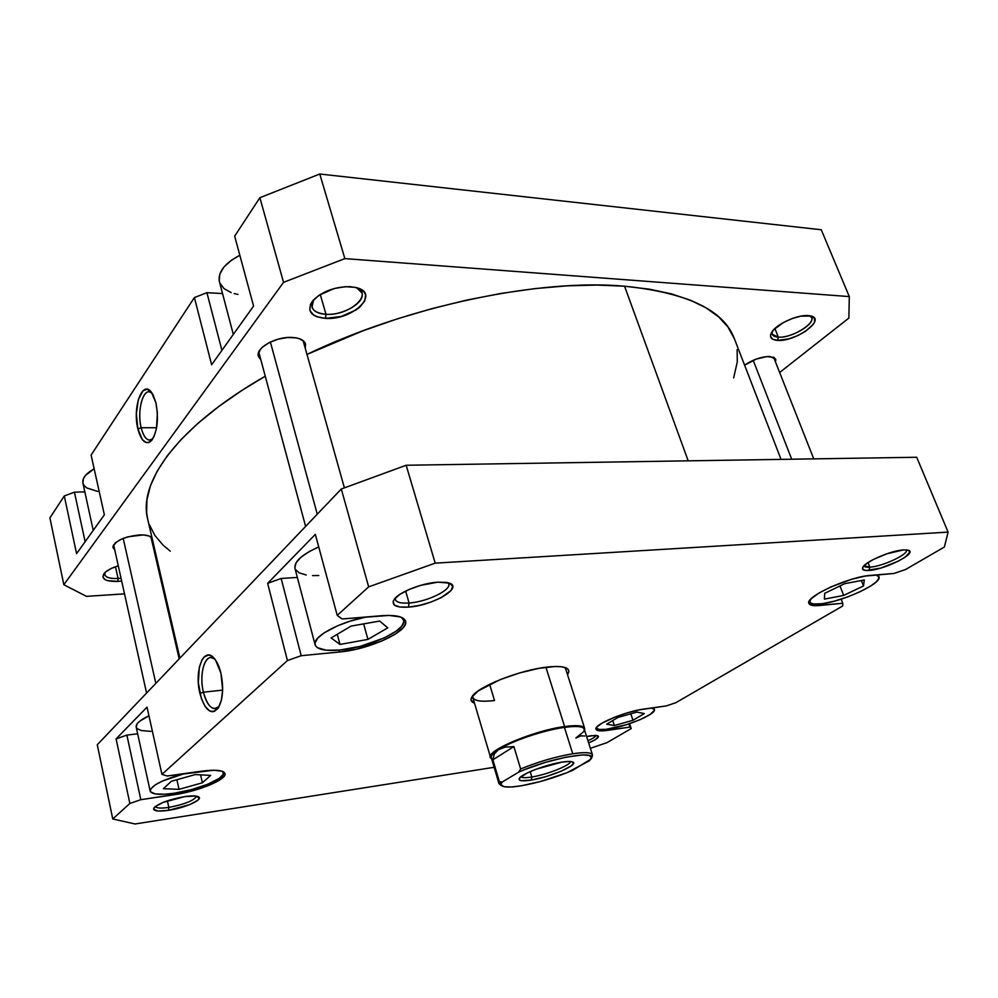 <?xml version="1.0" encoding="UTF-8"?>
<svg xmlns="http://www.w3.org/2000/svg" width="998" height="998" viewBox="0 0 998 998"><rect width="100%" height="100%" fill="white"/><g stroke="black" fill="none" stroke-linecap="round" stroke-linejoin="round"><path stroke-width="1.5" d="M608.331 729.051C601.332 730.037 597.44 729.7 596.654 728.016L596.642 727.28L596.954 728.503L599.474 729.463L606.16 729.326L626.644 724.635L639.918 719.745L649.935 714.605L654.364 710.401L653.765 708.755L651.232 708.019L654.389 709.503C656.821 713.882 626.582 726.619 608.331 729.051M819.944 603.965C813.956 604.514 810.538 603.852 809.69 602.006L809.677 600.547L810.339 602.879L813.881 604.039L822.439 603.665L834.153 601.208L847.339 597.041L860.101 591.739L870.605 586.076L876.019 582.071L878.764 578.678L878.539 576.183L875.895 574.935L878.901 576.769C882.806 583.306 840.74 602.493 819.944 603.965M294.847 567.825L296.032 562.81L300.984 557.221L309.33 551.532L318.724 546.941C301.982 554.464 294.061 561.6 294.946 568.336L315.094 644.745C312.025 637.048 338.646 622.303 366.116 616.989L349.999 621.193L337.474 625.846L324.088 632.907L317.688 638.184L315.031 642.924L315.405 645.594L317.489 647.727L326.221 650.209L339.757 650.047C325.273 651.282 317.052 649.523 315.094 644.77M150.885 731.372L141.404 730.573L137.275 728.74L136.177 726.993L137.175 723.762L139.583 721.305L148.939 715.778C140.007 720.032 135.753 723.775 136.177 727.018L150.162 791.052C151.135 785.476 162.674 779.625 184.767 773.525L162.574 780.997L155.501 784.702L150.536 789.181L150.511 791.813L155.314 793.934L164.807 794.233L174.114 793.248C159.767 795.206 151.771 794.483 150.162 791.052M168.837 807.407C185.067 804.226 194.286 800.483 196.469 796.155C194.286 800.483 185.067 804.226 168.837 807.407L167.377 800.833L168.837 807.407C160.828 808.542 156.349 808.218 155.426 806.421C156.349 808.218 160.828 808.542 168.837 807.407L168.512 810.326L168.837 807.407M184.705 796.616C191.367 795.655 195.87 795.68 198.203 796.666C204.578 799.149 185.366 807.918 168.512 810.326L189.645 804.638L197.754 800.321L199.326 797.938L195.234 796.005L184.705 796.616L163.023 802.429L154.915 806.833L153.555 809.203L157.971 811.025L168.512 810.326C157.21 811.848 152.395 810.975 154.066 807.706C159.306 803.078 169.51 799.373 184.705 796.616M447.902 582.67L448.713 583.967C451.358 590.192 426.645 601.944 409.08 603.004L408.444 607.108C395.62 607.77 390.904 605.15 394.297 599.249C399.1 592.088 422.142 583.019 437.91 582.146L420.719 585.339L409.28 589.394L399.998 594.272L394.347 599.187L393.15 601.42L394.235 604.988L399.624 606.971L408.444 607.108L419.347 605.412L430.749 602.131L441.016 597.752L451.059 590.529L452.705 586.288L449.799 583.294L446.73 582.433L437.91 582.146L449.437 583.144C463.583 587.772 432.271 605.749 408.444 607.108L409.08 603.004C428.292 601.894 454.739 588.221 447.902 582.682M906.384 549.985C908.991 554.139 882.419 566.54 869.832 567.163L868.996 570.457C863.594 570.806 861.561 569.721 862.858 567.188C865.515 561.5 891.464 550.422 903.589 549.886L886.848 553.79L873.4 559.466L866.676 563.508L862.971 567.014L862.808 569.471L866.152 570.507L880.785 568.049L898.462 561.113L905.223 557.134L909.814 552.156L908.43 550.26L903.589 549.886L908.192 550.185C918.422 552.63 885.164 569.646 868.996 570.457L869.832 567.163C882.569 566.54 909.428 553.902 906.334 549.873M587.934 740.678C592.949 738.508 595.644 736.736 596.018 735.376C595.644 736.736 592.949 738.508 587.934 740.678M590.903 735.726L597.765 735.701C599.761 737.048 596.717 739.443 588.645 742.911L595.008 739.855L598.488 736.711L595.806 735.364L586.624 736.536L590.903 735.726M547.478 667.063C555.986 666.128 562.074 666.365 565.716 667.762C569.147 669.196 569.746 671.479 567.488 674.598L568.823 671.554L568.087 669.309L565.479 667.674L561.063 666.726L555 666.514L538.833 668.361L519.521 672.964L500.272 679.588L478.316 690.841L471.605 697.44L471.068 700.06L474.512 703.203C470.894 701.881 470.108 699.673 472.141 696.554C477.755 686.612 520.482 669.745 547.478 667.063M214.782 659.017C205.813 651.22 198.502 673.176 203.405 692.188L199.912 693.423C194.074 670.856 203.754 645.793 214.046 658.144C216.965 661.462 219.248 666.427 220.895 673.064L215.531 660.027L210.852 655.649L208.457 655.05L204.004 657.083L202.12 659.628L199.338 667.25L198.34 682.682L201.309 698.338L205.064 706.359L209.655 710.963L212.038 711.724L214.383 711.412L218.525 707.557L221.444 699.935L222.654 689.718L220.895 673.064C223.939 688.271 222.928 700.097 217.876 708.53C210.778 715.167 204.79 710.127 199.912 693.423L203.405 692.188C199.425 676.407 203.592 657.058 211.04 657.557L214.782 659.017M222.641 690.117L203.405 692.188L222.641 690.117M409.08 603.004L405.65 591.078L409.08 603.004C401.059 603.528 396.48 602.38 395.345 599.561L395.333 598.027C394.934 601.919 399.512 603.565 409.08 603.004M869.832 567.163L868.01 562.585L869.832 567.163L863.994 565.754C864.405 566.951 866.351 567.425 869.832 567.163M564.631 667.388L565.666 668.872M494.509 700.521L489.631 684.304L494.509 700.521C481.635 702.056 474.399 701.02 472.803 697.44L472.827 695.631C472.204 700.621 479.427 702.255 494.509 700.521M315.331 534.379L267.639 583.331L281.149 578.466L297.354 577.443L281.149 578.466L301.196 655.698L339.482 651.993L356.323 649.199L381.673 641.103L395.171 634.217L403.591 627.231L405.425 624.024L405.55 621.18L403.916 618.81L400.56 617.001L389.158 615.417L342.114 618.96L337.224 615.379L368.661 586.861L435.203 563.146L948.1 532.109L944.382 547.004L905.598 569.496L894.021 573.451L865.166 576.083L851.993 579.189L830.785 586.974L819.021 593.024L811.337 598.625L808.829 602.942L809.64 604.401L815.116 605.711L842.761 603.266L842.711 605.961L675.895 702.679L666.352 705.898L639.119 709.877L627.642 712.747L615.866 716.714L601.732 723.313L596.779 727.118L596.305 729.775L597.777 730.524L603.778 730.798L629.975 727.068L631.21 728.59L607.021 742.624L590.379 748.313L607.021 742.624L631.21 728.59L629.588 723.675L631.21 728.59L629.975 727.068L608.069 730.311C600.833 731.347 596.804 730.998 596.006 729.264C593.199 724.922 625.172 711.374 644.172 709.017L666.352 705.898L675.895 702.679L842.711 605.961L842.761 603.266L819.558 605.512C813.358 606.085 809.827 605.412 808.954 603.491C804.388 597.153 848.936 576.619 870.63 575.372L894.021 573.451L905.598 569.496L944.382 547.004L948.1 532.109L435.203 563.146L406.161 465.255L341.304 489.008L97.268 744.733L341.304 489.008L368.661 586.861L337.224 615.379L315.331 534.379L267.639 583.331L287.424 660.551L301.196 655.698L281.149 578.466L267.639 583.331L287.424 660.551L161.938 774.373L287.424 660.551L301.196 655.698L339.482 651.993L338.983 650.122L339.482 651.993C369.397 649.548 409.504 631.123 405.55 621.18C403.803 616.577 395.794 614.743 381.535 615.716L342.114 618.96L337.224 615.379L315.331 534.379M318.811 575.522L312.499 575.596M306.236 575.01L299.113 572.852L295.296 569.284M147.03 707.133L116.092 738.882L126.883 735.102L137.662 733.78L126.883 735.102L140.83 799.685L181 793.547L195.471 790.004L208.719 785.451L218.849 780.536L224.35 775.97L225.049 774.036L224.313 772.44L222.155 771.229L213.834 770.219L167.215 775.995L161.938 774.373L147.03 707.133L116.092 738.882L129.865 803.465L140.83 799.685L126.883 735.102L116.092 738.882L129.865 803.465L112.762 818.971L129.865 803.465L140.83 799.685L173.951 794.77L173.627 793.323L173.951 794.77C198.14 791.402 227.195 779.438 224.999 773.575C223.577 770.182 215.668 769.383 201.259 771.217L167.215 775.995L161.938 774.373L147.03 707.133M916.7 457.259L406.161 465.255L916.7 457.259L948.1 532.109L916.7 457.259M494.135 767.3L135.054 823.986L112.762 818.971L97.268 744.733L112.762 818.971L135.054 823.986L494.135 767.3M406.161 465.255L341.304 489.008L368.661 586.861L435.203 563.146L406.161 465.255M219.186 706.384L214.919 708.705C209.967 708.168 206.124 702.667 203.405 692.188C207.609 706.746 212.873 711.474 219.186 706.384M607.695 729.139L608.069 730.311L607.695 729.139M628.927 723.899L629.975 727.068L628.927 723.899M818.996 604.052L819.558 605.512L818.996 604.052M841.164 599.149L842.761 603.266L841.164 599.149M174.114 793.248L191.491 789.605L207.784 784.228L219.373 778.315L223.402 774.074L222.616 771.404L223.515 772.726C225.648 778.415 197.517 790.004 174.114 793.248M210.69 775.409L202.394 782.781L179.066 789.343L163.41 788.694L171.344 781.284L195.296 774.56L210.69 775.409L202.394 782.781L200.573 774.847L202.394 782.781L179.066 789.343L176.896 779.725L179.066 789.343L163.41 788.694L171.344 781.284L195.296 774.56L210.69 775.409M339.757 650.047L360.303 646.33L384.242 637.909L396.231 631.123L401.807 626.07L403.841 621.529L403.105 618.985L401.134 617.213L403.691 620.22C407.521 629.863 368.711 647.714 339.757 650.047M387.735 627.867L367.925 639.394L339.994 644.434L331.099 637.959L351.009 626.108L379.714 621.055L387.735 627.867L367.925 639.394L363.646 623.875L367.925 639.394L339.994 644.434L337.262 634.291L339.994 644.434L331.099 637.959L351.009 626.108L379.714 621.055L387.735 627.867M863.495 585.951L843.684 595.419L824.435 599.112L824.66 593.348L844.707 583.668L864.305 579.975L863.495 585.951L843.684 595.419L839.992 585.938L843.684 595.419L824.435 599.112L824.66 593.348L844.707 583.668L864.305 579.975L863.495 585.951L861.349 580.524L863.495 585.951M644.296 713.582L632.969 720.294L614.369 725.546L606.697 724.199L617.912 717.437L636.911 712.085L644.296 713.582L632.969 720.294L630.823 713.795L632.969 720.294L614.369 725.546L612.747 720.556L614.369 725.546L606.697 724.199L617.912 717.437L636.911 712.085L644.296 713.582M624.548 286.201L688.196 460.839L624.548 286.201L649.498 289.195L671.529 293.911L690.441 300.198L706.172 307.92L718.647 316.89L727.916 326.945L734.303 338.584C723.837 310.141 687.248 292.688 624.548 286.201C539.93 278.492 407.608 305.899 306.985 354.427L362.411 330.999L396.717 319.061L431.672 308.706L466.727 300.099L501.308 293.375L534.853 288.622L566.864 285.852L596.891 285.066L624.548 286.201M170.296 551.183L163.111 545.158L154.94 535.552L149.388 524.773M147.704 519.172L146.644 512.86L146.931 499.886L150.399 485.939L157.185 471.131L167.39 455.599L181.062 439.544L198.165 423.14L218.612 406.61L242.24 390.206L265.256 376.196C177.681 426.246 137.961 482.284 147.667 519.022L179.914 658.131M737.123 349.612L737.297 361.887L733.655 377.88M94.149 468.786C85.878 473.526 82.11 478.267 82.884 482.982L83.508 478.454L85.591 475.298L94.149 468.786M219.236 280.949L219.785 274.138L223.901 267.052L231.311 260.316L239.844 255.276C224.538 263.36 217.726 272.167 219.41 281.673L233.307 334.43M325.984 314.295C348.364 316.204 373.801 294.659 356.66 287.673L361.9 292.95C365.468 302.444 343.038 315.618 325.984 314.295L320.271 294.472L325.984 314.295C318.2 313.771 313.547 311.351 312.012 307.047L313.609 299.837C309.405 308.145 313.534 312.96 325.984 314.295L325.448 318.374L325.984 314.295M350.473 286.688L356.997 287.773C380.6 293.911 352.169 320.608 325.448 318.374L341.291 316.466L355.949 310.004L359.717 307.159L364.682 301.059L365.617 295.134L364.482 292.526L362.299 290.293L355.163 287.312L345.258 286.688L334.13 288.547L319.023 295.283L312.337 301.334L310.44 304.49L309.879 310.403L313.547 315.081L316.79 316.728L325.448 318.374C310.166 316.528 306.137 310.44 313.384 300.086C322.853 291.079 335.216 286.613 350.473 286.688L350.473 286.688M778.315 337.137C793.148 338.534 820.319 320.233 809.64 315.755L811.611 317.688C815.166 324.275 790.927 338.297 778.315 337.137L774.897 328.529L778.315 337.137L772.178 334.255L772.24 331.486C771.279 334.891 773.3 336.763 778.315 337.137L777.592 340.393L778.315 337.137M808.143 315.593L810.663 315.942C826.943 319.173 795.493 342.027 777.592 340.393L789.019 338.796L797.564 335.677L805.411 331.398L813.382 324.238L814.593 322.005L814.468 318.275L811 316.029L800.733 316.166L792.063 318.587L783.492 322.491L773.737 329.677L770.743 334.28L770.506 336.251L772.539 339.17L777.592 340.393C771.055 339.856 769.084 337.174 771.654 332.346C776.045 324.338 797.227 314.545 808.143 315.593M118.076 578.503L121.045 578.241L118.076 578.503L115.469 566.739L118.076 578.503C110.242 578.828 105.788 577.518 104.703 574.574L105.04 572.465C103.767 576.757 108.108 578.765 118.076 578.503L117.814 581.422L118.076 578.503M121.669 581.048L117.814 581.422L121.669 581.048M141.155 427.73C144.049 438.309 147.916 442.027 152.756 438.871L149.413 440.143C145.845 439.532 143.088 435.39 141.155 427.73L156.599 427.743L141.155 427.73C137.225 412.386 142.09 390.505 149.338 391.852L152.108 393.162C144.024 385.315 136.477 409.829 141.155 427.73L137.899 428.965L141.155 427.73M155.913 402.718C158.894 419.272 157.385 431.934 151.384 440.679C145.808 445.233 141.317 441.328 137.899 428.965L142.402 439.706L146.382 442.638L148.453 442.601L150.473 441.54L154.029 436.513L156.511 428.279L157.372 412.773L155.913 402.718L153.043 394.746L151.222 391.952L147.18 389.245L143.113 390.642L138.298 399.649L136.364 413.983L137.899 428.965C132.322 407.72 142.24 379.552 151.322 392.077L155.913 402.718M139.533 534.928C145.92 534.741 150.087 535.739 152.045 537.91L148.877 535.938L143.101 534.928L127.869 536.824L120.795 539.444L115.606 542.663L113.098 545.993L112.986 547.54L114.745 549.898L113.011 547.64C114.533 541.053 123.378 536.812 139.533 534.928M152.657 540.567L152.095 541.902L152.657 540.567M292.015 337.436C299.674 337.898 304.19 340.093 305.55 344.036L305.226 348.177L305.5 343.861L304.365 341.827L299.562 338.746L296.069 337.848L287.561 337.511L278.155 339.158L269.348 342.514L262.536 347.067L260.216 349.574L258.208 354.527L258.582 356.785L260.815 359.654L258.395 356.224C255.351 348.015 275.959 336.388 292.015 337.436M769.795 356.473L775.608 359.068L775.434 361.787L775.795 359.816L774.086 357.459L766.851 356.56L756.284 359.068L744.583 365.156C752.941 359.554 761.349 356.66 769.795 356.473M76.584 553.665L104.366 514.806L91.105 455.063L194.398 297.554L91.105 455.063L104.366 514.806L76.584 553.665L64.284 495.969L49.9 517.9L64.284 495.969L76.584 553.665M211.626 364.769L253.579 306.074L234.667 236.152L259.879 197.704L234.667 236.152L253.579 306.074L211.626 364.769L194.398 297.554L211.626 364.769M63.847 584.728L283.544 282.347L344.859 258.607L849.298 296.593L848.874 318.075L779.65 372.491L848.874 318.075L849.298 296.593L821.254 229.752L319.772 174.014L259.879 197.704L283.544 282.347L63.847 584.728L49.9 517.9L63.847 584.728L86.464 596.355L124.525 593.86L86.464 596.355L63.847 584.728M164.408 591.265L163.535 591.315L164.408 591.265M118.288 565.816L111.377 568.411L105.701 571.891L103.929 573.688L102.881 577.056L105.177 579.701L107.485 580.624L117.814 581.422C105.264 581.634 100.761 578.902 104.291 573.251C106.961 570.357 111.626 567.874 118.288 565.816M222.542 293.574L206.923 292.688L194.398 297.554L206.923 292.688L222.542 293.574M84.83 491.914L74.426 492.164L64.284 495.969L74.426 492.164L84.83 491.914M344.859 258.607L849.298 296.593L821.254 229.752L319.772 174.014L344.859 258.607L319.772 174.014L259.879 197.704L283.544 282.347L344.859 258.607M85.129 541.714L74.426 492.164L85.129 541.714M221.918 350.385L206.923 292.688L221.918 350.385M237.986 294.435L234.143 293.574M231.187 292.614L224.001 288.584L219.859 283.045M97.742 491.453L86.676 487.897L84.131 485.614L82.871 482.945L93.238 530.375M492.887 759.341C489.494 757.519 491.365 754.288 498.489 749.648L505.075 747.153L513.883 746.591L520.644 768.971L518.636 772.178C549.162 758.043 599.262 749.311 590.853 759.166L572.69 770.331C555.898 777.454 538.858 782.594 521.567 785.738L511.4 786.973L504.377 786.748L501.208 785.039L501.221 783.667L502.318 781.97L518.636 772.178L524.636 769.62L545.282 762.422L566.14 757.133L582.47 754.95L589.032 755.449L591.427 757.432L589.544 760.688L566.889 772.751L540.554 781.484L521.567 785.738C512.224 787.297 505.936 787.472 502.718 786.274C500.697 785.426 500.559 783.991 502.318 781.97L499.387 781.771L492.875 759.79L513.883 746.591L520.644 768.971L518.636 772.178L502.318 781.97L499.387 781.771L492.875 759.79L494.359 753.927L498.489 749.648C511.55 741.09 543.798 730.162 564.431 727.367L572.74 753.764C584.778 751.968 591.365 752.355 592.488 754.925L591.614 757.569M564.594 726.556L545.918 667.25L564.594 726.556C531.373 730.823 480.475 753.502 491.565 758.617L490.542 757.332C486.325 750.596 534.192 730.474 564.594 726.556L564.431 727.367L564.594 726.556C576.757 724.922 583.456 725.534 584.666 728.365L584.541 730.025C585.714 725.833 579.065 724.685 564.594 726.556M592.488 754.925L584.254 729.139C583.069 726.332 576.457 725.746 564.431 727.367C579.85 725.409 586.263 726.843 583.655 731.684L575.834 738.046L580.886 735.838L584.741 736M531.834 776.993C547.091 774.635 570.856 765.154 570.457 761.499C570.856 765.154 547.091 774.635 531.834 776.993L530.2 771.604L531.834 776.993C525.659 777.978 522.016 777.891 520.894 776.743C522.016 777.891 525.659 777.978 531.834 776.993L531.248 780.074L531.834 776.993M561.849 762.135C567.163 761.299 570.719 761.225 572.54 761.898C580.137 764.256 550.646 777.105 531.248 780.074L546.143 776.544L561.088 771.254L571.243 765.903L573.563 763.183L571.729 761.674L569.309 761.449L561.849 762.135L535.901 769.283L526.932 773.126L519.509 778.103L519.621 780.162L521.218 780.685L531.248 780.074C522.016 781.509 518.074 780.898 519.409 778.253C521.754 773.837 546.417 764.443 561.849 762.135M513.883 746.591L492.875 759.79L494.359 753.927L498.489 749.648L505.075 747.153L513.883 746.591M591.253 758.418L591.964 757.083C594.321 752.704 587.909 751.606 572.74 753.764C555.649 756.684 538.284 761.748 520.644 768.971C538.284 761.748 555.649 756.684 572.74 753.764L564.431 727.367C543.798 730.162 511.55 741.09 498.489 749.648C493.174 753.053 490.779 755.748 491.303 757.731L498.988 783.692L499.387 781.771L500.634 785.189L501.969 785.888M501.495 785.476L498.988 783.692M791.701 459.217L753.191 360.303L791.701 459.217M317.264 514.207L270.383 342.002L317.264 514.207M155.825 683.368L123.203 538.384L155.825 683.368M809.341 601.095L809.69 602.006M215.78 708.605L214.919 708.705M218.749 707.183L217.876 708.53M223.278 771.704L223.515 772.714M403.117 618.224L403.691 620.22M878.103 574.761L878.901 576.769M653.765 707.669L654.389 709.503M781.035 459.379L734.303 338.559M152.183 439.731L151.384 440.679M150.049 440.13L149.413 440.143M490.542 757.332L472.803 697.44M584.666 728.365L565.255 667.587M773.625 357.222L813.744 458.868M258.769 352.069L305.613 526.408M303.118 340.617L344.372 487.797M113.622 544.871L146.581 693.049M150.935 536.924L179.191 658.892"/></g></svg>

